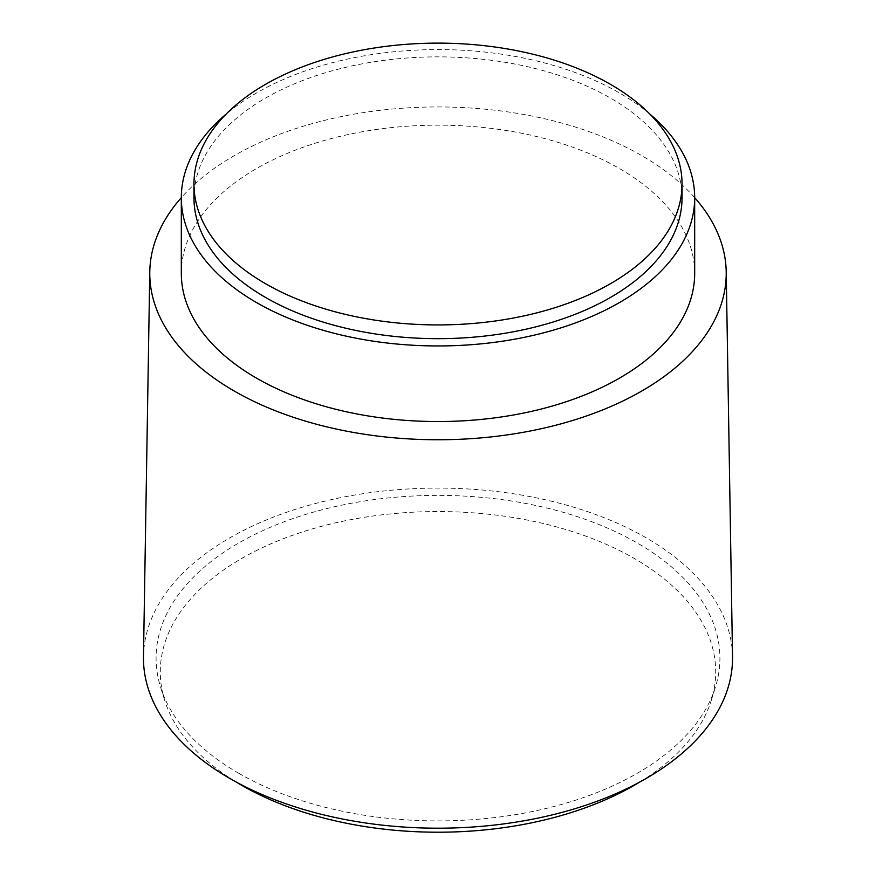 <?xml version="1.0" encoding="UTF-8"?>
<svg xmlns="http://www.w3.org/2000/svg" width="876" height="876" viewBox="0 0 876 876"><rect width="100%" height="100%" fill="white"/><g stroke="black" fill="none" stroke-linecap="round" stroke-linejoin="round"><path stroke-width="0.66" stroke-dasharray="4.38 3.29" d="M682.043 197.768A244.043 140.905 0 0 0 610.572 98.134A244.043 140.905 0 0 0 344.607 67.594A244.043 140.905 0 0 0 193.957 197.768M649.992 114.209A256.679 148.186 0 0 0 619.496 92.976A256.679 148.186 0 0 0 226.008 114.209M694.679 273.356A256.679 148.186 0 0 0 619.496 168.564A256.679 148.186 0 0 0 339.779 136.437A256.679 148.186 0 0 0 181.321 273.356M694.679 197.648A288.226 166.407 0 0 0 641.812 155.687A288.226 166.407 0 0 0 181.321 197.648M732.522 656.529A294.533 170.054 0 0 0 646.269 537.897A294.533 170.054 0 0 0 326.573 500.733A294.533 170.054 0 0 0 143.478 656.529M238.655 773.234A281.919 162.761 0 0 0 522.337 813.454A281.919 162.761 0 0 0 715.473 686.937A281.919 162.761 0 0 0 637.345 543.054A281.919 162.761 0 0 0 307.41 513.894A281.919 162.761 0 0 0 160.527 686.937A281.919 162.761 0 0 0 238.655 773.234M640.148 781.819A277.714 160.33 0 0 0 711.334 700.242A277.714 160.33 0 0 0 634.366 558.505A277.714 160.33 0 0 0 309.359 529.783A277.714 160.33 0 0 0 164.666 700.242A277.714 160.33 0 0 0 235.852 781.819M711.334 700.242L715.473 686.937M164.666 700.242L160.527 686.937"/><path stroke-width="1.31" d="M265.428 283.649A244.043 140.905 0 0 0 531.393 314.199A244.043 140.905 0 0 0 682.043 184.026A244.043 140.905 0 0 0 610.572 84.392A244.043 140.905 0 0 0 344.607 53.852A244.043 140.905 0 0 0 193.957 184.026A244.043 140.905 0 0 0 265.428 283.649M193.957 184.026L193.957 197.768A244.043 140.905 0 0 0 265.428 297.391A244.043 140.905 0 0 0 531.393 327.942A244.043 140.905 0 0 0 682.043 197.768L682.043 184.026M226.008 114.209A256.679 148.186 0 0 0 181.321 197.768A256.679 148.186 0 0 0 256.504 302.548A256.679 148.186 0 0 0 536.221 334.676A256.679 148.186 0 0 0 694.679 197.768A256.679 148.186 0 0 0 649.992 114.209M181.321 197.768L181.321 273.356A256.679 148.186 0 0 0 256.504 378.136A256.679 148.186 0 0 0 536.221 410.264A256.679 148.186 0 0 0 694.679 273.356L694.679 197.768M181.321 197.648A288.226 166.407 0 0 0 149.785 271.779A288.226 166.407 0 0 0 234.188 391.014A288.226 166.407 0 0 0 549.559 426.787A288.226 166.407 0 0 0 726.215 271.779A288.226 166.407 0 0 0 694.679 197.648M149.785 271.779L143.478 656.529A294.533 170.054 0 0 0 229.731 778.392A294.533 170.054 0 0 0 552 814.943A294.533 170.054 0 0 0 732.522 656.529L726.215 271.779M235.852 781.819A277.714 160.33 0 0 0 241.634 785.257A277.714 160.33 0 0 0 640.148 781.819"/></g></svg>
